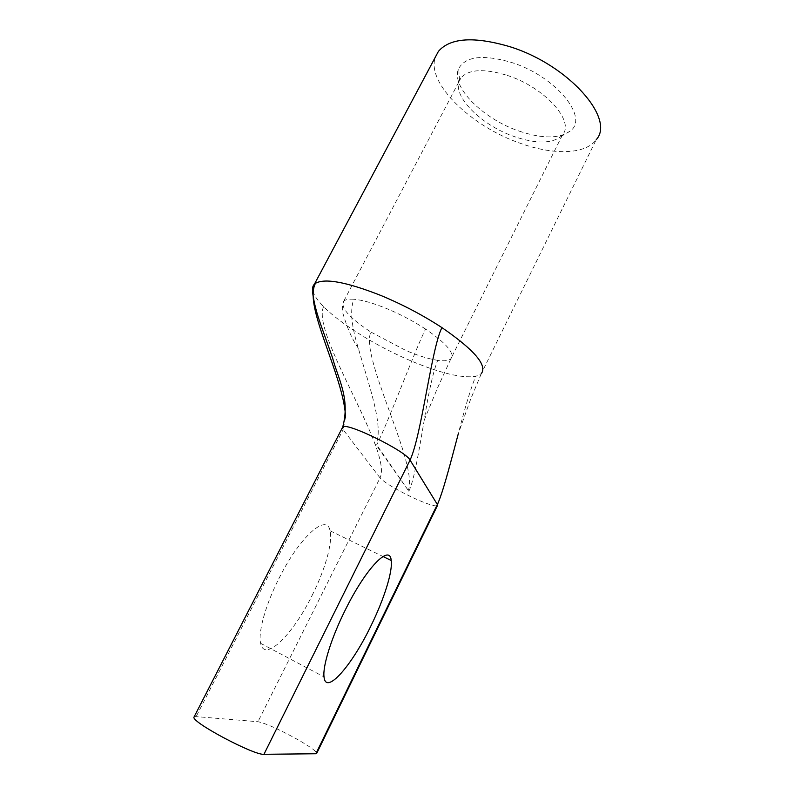 <?xml version="1.0" encoding="UTF-8"?>
<svg xmlns="http://www.w3.org/2000/svg" width="794" height="794" viewBox="0 0 794 794"><rect width="100%" height="100%" fill="white"/><g stroke="black" fill="none" stroke-linecap="round" stroke-linejoin="round"><path stroke-width="0.6" stroke-dasharray="3.97 2.98" d="M519.336 131.179C542.451 138.89 559.442 138.821 570.31 130.96C589.257 117.71 555.889 76.303 511.634 62.478C483.268 54.21 465.621 56.235 458.694 68.552C450.129 86.437 483.179 119.11 519.336 131.179M507.267 75.39C544.495 87.221 574.876 121.214 562.618 134.623L560.653 136.737C550.996 143.764 535.672 143.754 514.671 136.707C481.769 125.66 451.717 96.084 459.547 80.293L460.996 77.862C468.758 69.187 484.181 68.363 507.267 75.39M312.002 595.669C325.153 569.655 332.974 542.173 330.026 530.749C327.049 513.063 300.39 535.811 279.478 577.437C265.782 604.065 257.901 632.163 260.631 643.329C264.392 663.079 293.026 634.485 312.002 595.669M194.322 716.466L257.971 721.716C265.077 723.126 277.354 728.545 294.792 737.954C308.201 745.457 315.546 750.519 316.826 753.119M312.876 290.842C313.977 295.229 317.56 300.499 323.605 306.643C340.944 324.299 376.892 346.432 410.706 360.784C440.164 373.18 461.84 378.381 475.725 376.376L481.273 373.706L596.234 139.675C585.545 154.622 553.478 155.207 520.705 143.426C471.755 126.851 425.951 83.171 435.34 57.138M408.87 491.268C414.16 480.439 419.143 449.821 424.264 419.957C428.651 391.879 433.127 371.999 437.702 360.337C444.372 361.26 448.769 360.714 450.913 358.699C454.823 353.221 446.387 343.355 425.604 329.093C415.341 349.152 389.219 419.738 376.753 444.938L375.82 444.521L408.87 491.268L376.753 444.938M408.066 490.9C419.589 466.157 359.245 356.159 370.917 332.071C349.261 317.798 340.189 307.506 343.723 301.204L343.723 301.194C345.37 299.556 348.745 298.901 353.836 299.249C349.866 309.749 351.375 326.106 358.372 348.318C367.89 382.301 384.435 426.557 375.82 444.521M323.605 306.643C310.752 333.768 393.02 451.24 380.048 477.899C384.991 482.941 396.007 489.561 413.098 497.759C426.457 503.862 434.546 506.522 437.355 505.748L444.243 484.737L458.356 433.524C465.165 406.776 470.961 387.73 475.735 376.386M424.264 419.957L437.395 388.256L450.913 358.699L562.618 134.623M370.917 332.071L406.032 350.561C418.398 355.772 428.949 359.037 437.692 360.337M425.604 329.093C413.565 321.242 400.672 314.444 386.916 308.677C373.269 303.09 362.243 299.953 353.836 299.249M481.273 373.706L470.644 399.213L458.356 433.524M345.519 417.207L343.147 429.653L380.048 477.899L257.971 721.716M342.283 427.867L343.147 429.653L196.307 716.277M560.653 136.737L570.31 130.96M330.026 530.749L382.996 556.505M343.723 301.194L460.996 77.862M358.372 348.318C352.288 339.624 347.127 327.962 342.899 313.322C341.926 309.561 342.194 305.521 343.723 301.204M260.631 643.329L324.021 676.905M459.547 80.293L458.694 68.552"/><path stroke-width="1.19" d="M344.963 610.655C365.826 567.978 390.072 543.394 391.214 560.495C392.812 571.452 384.117 599.033 371.046 625.652C352.089 665.293 325.719 695.881 324.021 676.905C322.553 666.226 331.346 637.979 344.963 610.655M458.356 433.524C450.526 463.031 442.685 493.481 437.355 504.488L437.355 505.748L316.826 753.119L315.873 753.754L437.355 504.488L410.061 460.093C406.052 451.191 346.561 421.981 342.74 426.974L342.283 427.867M435.34 57.138L438.417 51.362C450.267 37.745 474.078 36.196 509.857 46.697C568.772 64.939 615.549 118.901 596.234 139.675M194.322 716.466L193.915 717.27C192.396 722.739 254.408 755.58 263.945 754.3L315.873 753.754M481.273 373.706C487.536 365.379 474.425 350.015 441.93 327.614C422.934 315.228 402.588 304.509 380.892 295.477C346.7 282.019 324.875 277.969 315.426 283.339C313.69 286.743 312.935 291.011 313.154 296.152C313.888 324.835 344.586 383.274 345.519 417.207M312.876 290.842C312.241 288.083 312.747 285.86 314.404 284.173L315.426 283.339M263.945 754.3L410.061 460.093C421.604 435.489 431.499 347.861 441.93 327.614M382.996 556.505L391.214 560.495M193.915 717.27L342.74 426.974C350.482 398.32 337.907 378.45 332.478 357.608L320.548 324.061C316.826 313.342 314.364 304.042 313.164 296.152C312.37 292.589 312.786 288.589 314.424 284.163L438.417 51.362"/></g></svg>

